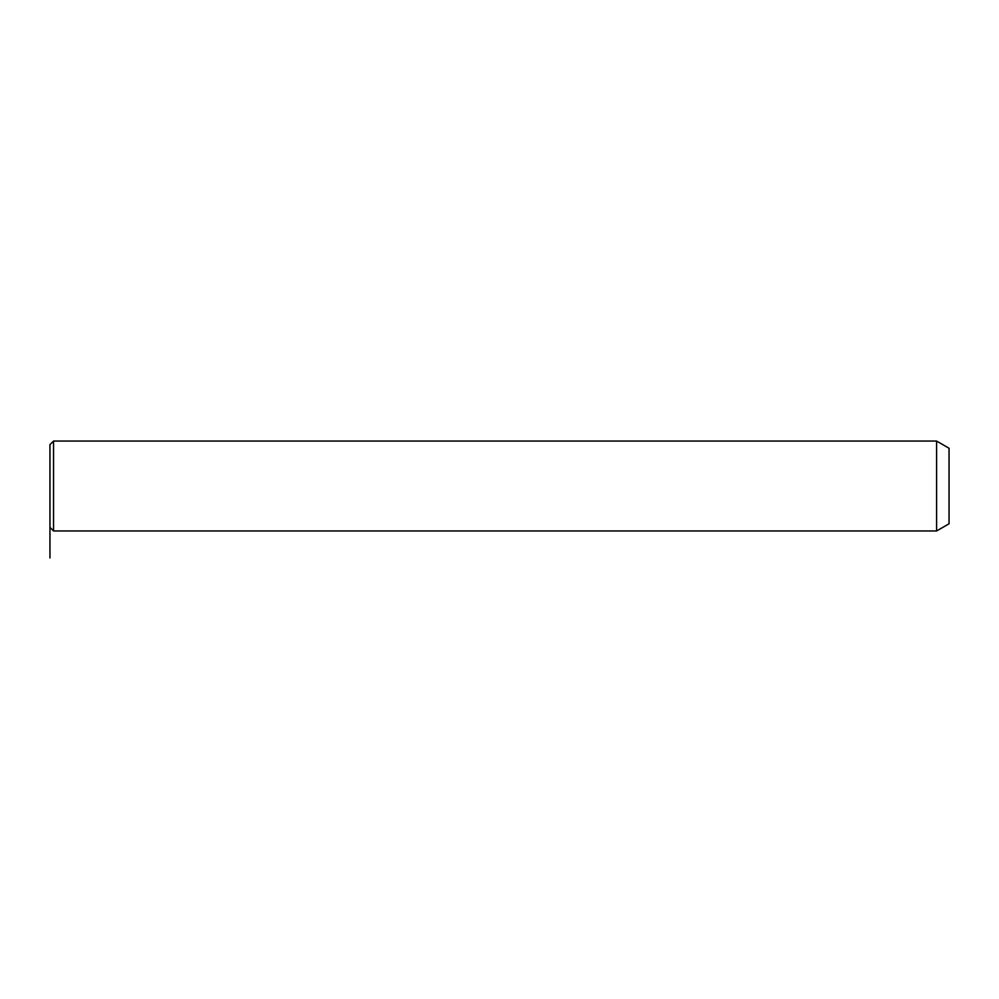 <?xml version="1.0" encoding="UTF-8"?>
<svg xmlns="http://www.w3.org/2000/svg" width="999" height="999" viewBox="0 0 999 999"><rect width="100%" height="100%" fill="white"/><g stroke="black" fill="none" stroke-linecap="round" stroke-linejoin="round"><path stroke-width="1.5" d="M49.95 466.183L49.95 444.655L53.546 441.058L53.546 530.968L49.95 527.372L49.95 466.183M936.587 441.058L949.05 448.251L949.05 523.776L936.587 530.968L936.587 441.058L53.546 441.058M49.95 527.372L49.95 557.942M936.587 530.968L53.546 530.968"/></g></svg>
